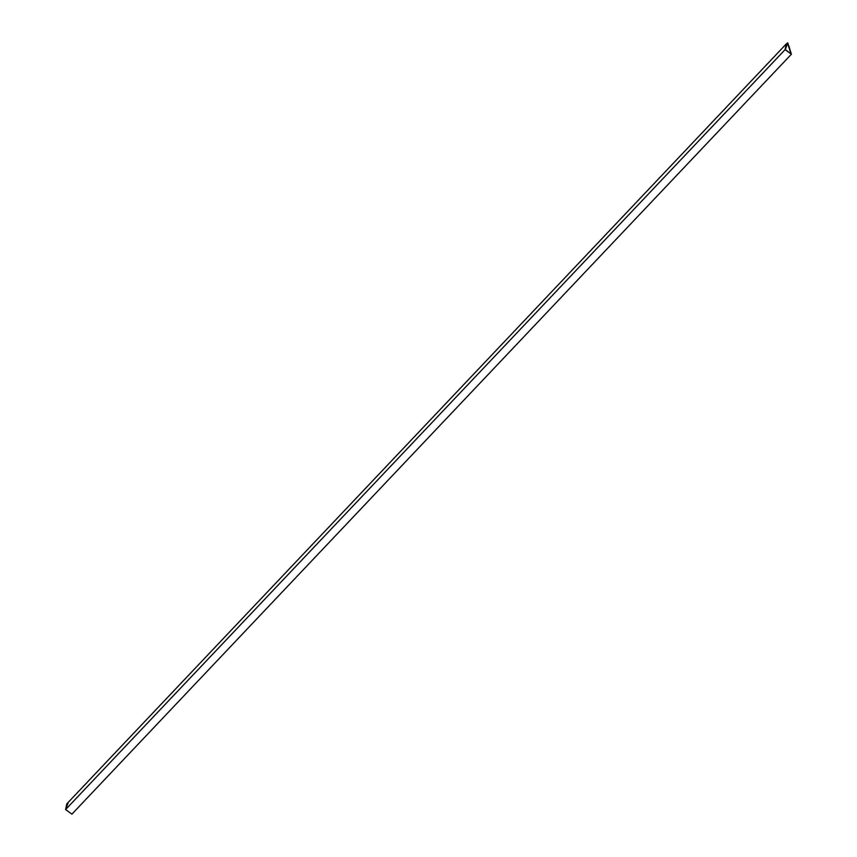 <?xml version="1.0" encoding="UTF-8"?>
<svg xmlns="http://www.w3.org/2000/svg" width="857" height="857" viewBox="0 0 857 857"><rect width="100%" height="100%" fill="white"/><g stroke="black" fill="none" stroke-linecap="round" stroke-linejoin="round"><path stroke-width="1.29" d="M786.48 44.125L787.594 43.236L786.48 44.125L785.344 49.567L791.043 53.959L787.594 43.236L791.043 53.959L785.344 49.567L787.594 43.236L791.032 53.959L787.594 43.236L785.344 49.567M791.397 54.216L785.098 49.631L65.603 809.554L71.902 814.15L791.397 54.216L71.902 814.15L65.603 809.554L785.098 49.631L786.287 43.932L787.744 42.85L791.397 54.216L787.744 42.85L785.098 49.631L791.397 54.216M786.287 43.932L66.792 803.866L65.603 809.554L68.142 802.838M790.379 51.066L788.751 46.01L790.379 51.066M790.4 51.141L788.879 45.978L790.4 51.141M790.475 51.366L788.879 45.978L790.475 51.366"/></g></svg>
